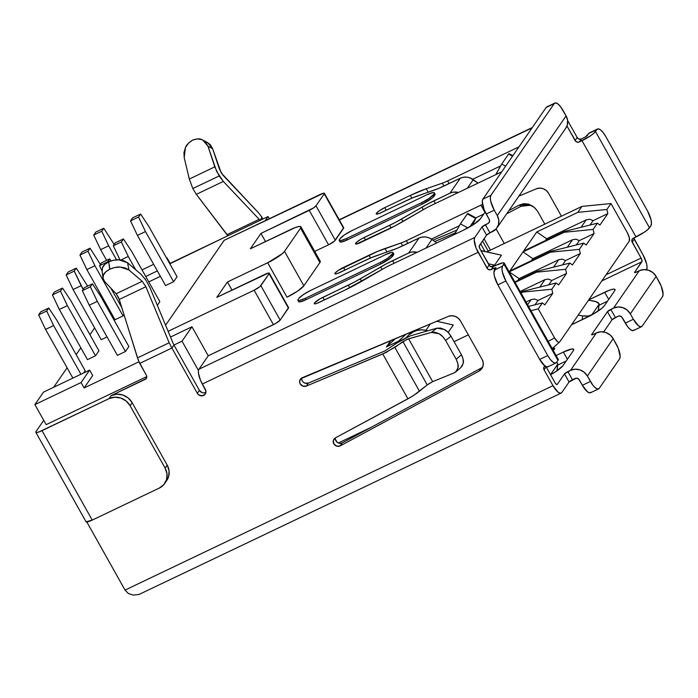 <?xml version="1.0" encoding="UTF-8"?>
<svg xmlns="http://www.w3.org/2000/svg" width="698" height="698" viewBox="0 0 698 698"><rect width="100%" height="100%" fill="white"/><g stroke="black" fill="none" stroke-linecap="round" stroke-linejoin="round"><path stroke-width="1.05" d="M428.467 384.005L432.664 381.64L454.128 372.906L456.736 370.882L458.036 367.602L457.844 363.536L456.187 359.287L445.612 340.441L442.733 336.611L439.033 333.74L435.063 332.265L431.39 332.388L436.817 328.191L440.49 328.069L444.46 329.552L436.817 328.191L409.953 335.991L396.909 342.988L384.834 350.989L308.376 383.097L384.834 350.989L400.774 340.502L409.953 335.991L436.817 328.191L431.39 332.388L407.248 339.245L386.011 352.516L306.317 386.09A4.738 4.38 34.6 0 1 300.323 379.25A4.738 4.38 34.6 0 1 302.129 377.793L448.238 316.421A9.484 8.76 34.6 0 1 460.471 320.879L482.082 359.383A9.484 8.76 34.6 0 1 481.829 368.614A9.484 8.76 34.6 0 1 478.959 371.17L481.027 368.178L478.959 371.17L340.31 445.83A4.738 4.38 34.6 0 1 340.127 445.926L336.663 446.109L333.871 443.876L333.347 440.49L335.38 437.882L407.929 398.82L382.766 353.982L306.317 386.09L302.784 386.099L300.096 383.673L299.608 381.954L300.707 378.77L448.238 316.421L451.606 315.732L455.096 316.325L458.202 318.131L460.471 320.879L482.082 359.383L483.199 362.681L482.999 366.057L481.515 369.033L478.959 371.17L340.31 445.83L342.378 442.837L481.027 368.178L342.378 442.837A4.738 4.38 34.6 0 1 342.195 442.933A4.738 4.38 -145.4 0 0 342.378 442.837L340.31 445.83A4.738 4.38 34.6 0 1 340.127 445.926L342.195 442.933L340.502 443.352M202.865 140.08L207.978 146.283L216.677 171.438L223.343 181.445L196.339 194.341L192.814 188.556L196.339 194.341L227.103 234.633L259.167 219.32L227.103 234.633L227.801 235.793L259.996 220.411L170.12 263.347L167.075 257.92L166.621 258.138L167.075 257.92L170.12 263.347L169.806 263.809L227.801 235.793L196.339 194.341L223.343 181.445L219.172 175.966L192.814 188.556L189.324 179.037L184.202 157.643L185.459 147.531C186.392 144.966 188.809 142.479 192.7 140.08C196.871 138.632 199.951 138.492 201.949 139.652L207.542 142.549L212.654 148.753L207.978 146.283L214.81 166.866L189.324 179.037L192.814 188.556L219.172 175.966L214.81 166.866L189.324 179.037L184.202 157.643L183.949 152.6L185.459 147.531L188.521 143.151L192.7 140.08L197.421 138.902L201.949 139.652L205.64 142.235L207.978 146.283L212.654 148.753L219.495 169.335L222.906 175.163L258.722 213.038L262.064 217.418L258.722 213.038L221.24 172.973L212.654 148.753L210.29 144.678L207.411 142.479M259.996 220.411L268.049 216.572L265.188 220.716L268.049 216.572L269.28 218.762L268.049 216.572L259.996 220.411L262.064 217.418L262.954 219.006L262.064 217.418L259.996 220.411L259.167 219.32L259.996 220.411M288.553 307.565L280.177 320.094L275.597 323.523L208.24 355.797L191.959 326.786L170.504 337.038L191.959 326.786L182.012 341.191L173.968 345.039L199.375 390.313L202.167 392.625M138.946 361.773L84.092 387.975L92.694 375.507L89.649 370.088L92.694 375.507L84.092 387.975L81.047 382.548L34.9 404.596L46.155 424.654L146.789 376.588L46.155 424.654L34.9 404.596L43.503 392.128L89.649 370.088L81.047 382.548L84.092 387.975L138.946 361.773M53.624 387.294L67.095 367.785L53.624 387.294M76.169 354.645L80.863 347.84L76.169 354.645M89.929 334.7L94.623 327.903L89.929 334.7M107.754 308.882L108.391 307.966L107.754 308.882M148.761 281.896L160.392 276.347L148.761 281.896M115.004 319.745L123.049 315.897L123.974 314.562L123.049 315.897L94.911 265.746L86.857 269.594L115.004 319.745L123.049 315.897L94.911 265.746L86.857 269.594L115.004 319.745M101.236 339.682L107.038 336.916L101.236 339.682L73.089 289.53L101.236 339.682M87.477 359.627L95.521 355.779L98.959 350.797L95.521 355.779L67.374 305.628L59.33 309.467L87.477 359.627L95.521 355.779L67.374 305.628L60.456 291.075L62.523 288.082L70.821 300.637L98.959 350.797L70.821 300.637L62.523 288.082L60.456 291.075L52.411 294.922L54.47 291.93L62.523 288.082L54.47 291.93L52.411 294.922L60.456 291.075L67.374 305.628L59.33 309.467L52.411 294.922L59.33 309.467L87.477 359.627M83.673 372.941L85.2 370.734L83.673 372.941M117.395 355.361L125.439 351.513L128.886 346.531L125.439 351.513L97.292 301.361L89.248 305.201L117.395 355.361L125.439 351.513L97.292 301.361L90.374 286.808L92.441 283.816L100.739 296.371L128.886 346.531L100.739 296.371L92.441 283.816L90.374 286.808L82.329 290.647L84.397 287.663L92.441 283.816L84.397 287.663L82.329 290.647L90.374 286.808L97.292 301.361L89.248 305.201L82.329 290.647L89.248 305.201L117.395 355.361M157.32 305.331L159.851 301.658L131.713 251.507L123.415 238.952L121.347 241.944L128.266 256.489L135.709 269.751L128.266 256.489L120.859 260.031L128.266 256.489L121.347 241.944L113.303 245.783L120.021 259.926L113.303 245.783L115.362 242.791L113.303 245.783L121.347 241.944L123.415 238.952L115.362 242.791L123.415 238.952L131.713 251.507L159.851 301.658L157.32 305.331M165.574 285.569L173.619 281.722L177.065 276.74L148.918 226.58L140.621 214.024L138.553 217.017L145.472 231.57L173.619 281.722L177.065 276.74L148.918 226.58L140.621 214.024L138.553 217.017L130.509 220.856L137.427 235.409L165.574 285.569L173.619 281.722L145.472 231.57L137.427 235.409L165.574 285.569M522.767 292.113L523.387 291.214L556.131 282.995L551.83 289.234L522.767 292.113L520.996 292.959L522.767 292.113L551.83 289.234L556.131 282.995L558.609 284.915L566.523 273.45L565.589 269.297L569.9 263.05L572.377 264.97L580.291 253.505L579.357 249.352L583.668 243.113L586.145 245.033L594.059 233.568L593.125 229.415L597.427 223.168L599.905 225.096L607.818 213.632L606.885 209.47L610.986 203.537L627.293 232.609L629.326 237.73L629.23 241.211L559.709 341.907L558.836 342.317L557.545 341.697L554.587 337.928L538.271 308.865L542.372 302.932L544.841 304.851L552.764 293.387L551.83 289.234L552.764 293.387L538.001 300.437L534.677 298.997L531.169 299.59L526.083 302.025L531.169 299.59L527.609 304.756L531.169 299.59L534.677 298.997L538.001 300.437L552.764 293.387L544.841 304.851L542.372 302.932L538.271 308.865L530.951 310.706L538.271 308.865L554.587 337.928L548.174 341.392L554.587 337.928A7.329 2.487 -115.5 0 0 559.543 342.099A7.329 2.487 -115.5 0 0 559.709 341.907L629.23 241.211A7.329 2.487 -115.5 0 0 627.293 232.609L610.986 203.537L606.885 209.47L577.831 212.349L536.779 231.963L523.631 251.001L564.682 231.396L564.063 232.294L523.011 251.899L509.863 270.946L550.914 251.332L550.294 252.231L509.243 271.845L519.094 278.633L558.705 259.717L562.204 259.115L565.537 260.555L580.291 253.505L579.357 249.352L550.294 252.231L550.914 251.332L583.668 243.113L579.357 249.352L550.294 252.231L509.243 271.845L519.094 278.633L517.785 280.526L519.094 278.633L558.705 259.717L553.566 267.151L558.705 259.717L562.204 259.115L565.537 260.555L562.536 264.9L565.537 260.555L580.291 253.505L572.377 264.97L569.9 263.05L565.589 269.297L536.535 272.176L515.08 282.42L536.535 272.176L537.146 271.278L536.535 272.176L565.589 269.297L566.523 273.45L551.769 280.5L548.445 279.052L544.937 279.654L520.167 291.485L544.937 279.654L539.798 287.096L544.937 279.654L548.445 279.052L551.769 280.5L566.523 273.45L558.609 284.915L556.131 282.995L523.387 291.214L522.767 292.113M468.323 334.857L454.075 341.662L468.323 334.857M486.768 251.873L581.923 206.416L577.831 212.349L581.923 206.416L610.986 203.537L581.923 206.416L486.768 251.873M514.81 281.948L537.146 271.278L569.9 263.05L537.146 271.278L514.81 281.948M520.725 292.488L523.387 291.214L520.725 292.488M491.226 266.784L494.612 265.161L501.496 255.198L494.612 265.161L488.286 263.739L494.612 265.161L491.226 266.784M390.784 340.554L386.378 346.941L398.567 341.121L386.378 346.941L390.784 340.554M335.328 437.908A4.738 4.38 -145.4 0 0 342.195 442.933L340.127 445.926A4.738 4.38 34.6 0 1 333.941 439.164A4.738 4.38 34.6 0 1 335.38 437.882L411.009 397.066L416.976 393.149L427.228 384.93L402.903 341.575L408.609 338.774L431.39 332.388L439.033 333.74C441.049 334.621 443.239 336.855 445.612 340.441L451.039 336.244C448.666 332.658 446.476 330.424 444.46 329.552L448.16 332.414L453.316 324.989L448.177 332.431L451.039 336.244L445.612 340.441L456.187 359.287L461.43 354.767L451.039 336.244L461.43 354.767L463.088 359.016L463.28 363.082L461.98 366.363M593.125 229.415L564.063 232.294L564.682 231.396L597.427 223.168L593.125 229.415L564.063 232.294L523.011 251.899L532.853 258.696L572.465 239.772L575.972 239.17L579.296 240.618L594.059 233.568L593.125 229.415M528.534 306.405L542.372 302.932L528.534 306.405M532.059 127.909L339.35 219.966L532.059 127.909M343.686 227.705L334.368 241.194L328.566 244.797L314.728 251.402L328.566 244.797A6.317 1.134 -29.3 0 0 335.31 240.234L343.564 228.272A6.317 1.134 -29.3 0 0 343.713 227.74L324.387 193.311A6.317 1.134 150.7 0 1 324.247 193.843L315.985 205.805L313.437 207.969L260.947 233.429L250.355 248.785L295.463 227.487L299.076 226.492L300.864 226.719L300.568 228.141L284.531 251.367L282.193 253.767L267.674 262.762L227.435 281.983L216.834 297.339L268.512 273.04L269.236 273.136L269.114 273.703L259.918 286.625L254.116 290.22L168.122 331.297L254.116 290.22L273.433 324.657L208.24 355.797L198.982 369.207L474.788 237.46L482.013 226.99L488.068 223.43L489.516 221.728L489.228 219.442L486.183 214.016L494.236 210.168L497.281 215.595L498.791 220.132L498.433 224.765L496.278 228.778L489.952 232.844L492.631 231.561A12.643 11.674 34.6 0 0 496.95 227.897A12.643 11.674 34.6 0 0 497.281 215.595L494.236 210.168A12.643 4.284 -115.5 0 1 490.903 195.335L482.85 199.183L546.176 107.457L554.221 103.618A12.643 4.284 -115.5 0 1 554.858 103.051A12.643 4.284 -115.5 0 1 563.059 110.467L566.104 115.894L560.52 106.628L557.955 103.967L555.739 102.911L554.221 103.618L490.903 195.335L482.85 199.183A12.643 4.284 64.5 0 0 486.183 214.016L494.236 210.168L490.738 201.338L490.31 197.691L490.903 195.335L554.221 103.618L547.686 106.759M320.181 261.148L319.893 262.57L303.857 285.796L297.488 291.197L287 297.191A15.801 2.836 -29.3 0 0 303.857 285.796L284.531 251.367A15.801 2.836 150.7 0 1 267.674 262.762L287 297.191L267.674 262.762L227.435 281.983L216.834 297.339L265.127 274.27A6.317 1.134 150.7 0 1 269.262 273.171A6.317 1.134 150.7 0 1 269.114 273.703L288.44 308.132A6.317 1.134 -29.3 0 0 288.579 307.6L269.262 273.171M435.02 194.079L432.49 197.752L422.325 204.052L347.203 239.929L341.27 242.084L340.013 241.918L340.223 240.923M463.716 230.052L389.135 265.676A15.801 2.836 -29.3 0 0 383.176 268.835L344.908 290.141L316.988 303.351L315.182 303.857L314.292 303.743L314.432 303.028L320.164 298.753L354.287 282.166L386.64 263.687L408.67 253.008L418.992 238.053L397.284 248.261L371.17 257.71L337.631 273.442L335.834 273.948L334.935 273.825L335.084 273.119L338.268 270.423L377.417 251.463L401.018 242.983A15.801 2.836 -29.3 0 0 406.341 240.758L482.527 204.383A15.801 2.836 150.7 0 0 480.922 205.125L484.953 212.314L480.922 205.125L406.341 240.758A15.801 2.836 150.7 0 1 401.018 242.983L402.633 245.862L401.018 242.983L384.964 248.549L386.928 252.048L384.964 248.549A47.403 8.507 150.7 0 0 368.998 255.25L370.533 257.981L368.998 255.25L343.512 267.421L344.986 270.056L343.512 267.421A7.896 1.422 150.7 0 0 334.9 273.782L334.9 273.782A7.896 1.422 150.7 0 0 340.074 272.412L365.56 260.232A31.602 5.671 150.7 0 1 376.196 255.773L392.259 250.198A31.602 5.671 150.7 0 0 402.894 245.74L418.992 238.053L408.67 253.008A12.643 11.674 34.6 0 1 417.16 252.292L411.837 252.013L408.67 253.008L392.573 260.694L394.056 263.329L392.573 260.694A31.602 5.671 150.7 0 0 380.654 267.002L382.05 269.489L380.654 267.002L360.264 278.851A31.602 5.671 150.7 0 1 348.354 285.159L349.794 287.733L348.354 285.159L322.86 297.331L324.343 299.966L322.86 297.331A7.896 1.422 150.7 0 0 314.257 303.691A7.896 1.422 150.7 0 0 319.422 302.321L344.908 290.141A47.403 8.507 150.7 0 0 362.786 280.675L383.176 268.835A15.801 2.836 150.7 0 1 389.135 265.676L463.716 230.052L474.212 224.058L480.573 218.657A15.801 2.836 150.7 0 1 463.716 230.052M485.145 212.026L480.573 218.657L485.145 212.026M393.724 253.906L391.194 257.571L381.029 263.87L305.907 299.756L299.974 301.902L298.718 301.745L298.927 300.751M410.293 195.431L426.26 188.73L442.314 183.164A15.801 2.836 -29.3 0 0 447.636 180.93L518.98 146.85L447.636 180.93L449.111 183.565L447.636 180.93A15.801 2.836 150.7 0 1 442.314 183.164L426.26 188.73L428.223 192.229L426.26 188.73A47.403 8.507 150.7 0 0 410.293 195.431L384.807 207.603L410.293 195.431L411.829 198.162L410.293 195.431M376.196 213.963A7.896 1.422 150.7 0 0 381.37 212.585L406.855 200.413A31.602 5.671 150.7 0 1 417.491 195.946L433.554 190.38A31.602 5.671 150.7 0 0 444.19 185.921L460.287 178.226L463.463 177.24L466.849 177.152L470.208 177.981L478.043 183.112L473.27 179.648L467.355 188.216L473.27 179.648A12.643 11.674 -145.4 0 0 460.287 178.226L449.966 193.18L433.868 200.876A31.602 5.671 150.7 0 0 421.95 207.184L423.346 209.67L421.95 207.184L401.559 219.024A31.602 5.671 150.7 0 1 389.65 225.341L364.155 237.512A7.896 1.422 150.7 0 0 355.552 243.872L355.552 243.881A7.896 1.422 150.7 0 0 360.718 242.494L386.203 230.323A47.403 8.507 150.7 0 0 404.081 220.856L424.471 209.016A15.801 2.836 150.7 0 1 430.43 205.858L501.775 171.778L430.43 205.858A15.801 2.836 -29.3 0 0 424.471 209.016L395.112 225.838L356.477 244.03L355.587 243.916L356.896 242.014L361.459 238.925L395.583 222.348L427.935 203.868L449.966 193.18L460.287 178.226L438.58 188.443L412.466 197.892L378.927 213.623L376.231 214.007L376.379 213.3L379.564 210.595L384.807 207.603L386.282 210.238L384.807 207.603A7.896 1.422 150.7 0 0 376.196 213.963L376.205 213.972M548.532 366.249L547.014 366.956L544.806 365.892L539.694 359.4L547.747 355.552L550.277 359.4L552.851 362.053L555.067 363.108L556.585 362.41L557.955 360.412L556.585 362.41A12.643 4.284 -115.5 0 1 555.948 362.969A12.643 4.284 -115.5 0 1 547.747 355.552L505.902 280.997L547.747 355.552L539.694 359.4L497.857 284.845L505.902 280.997L502.412 272.159L501.984 268.512L502.569 266.165L494.524 270.013A12.643 4.284 64.5 0 0 497.857 284.845L505.902 280.997A12.643 4.284 -115.5 0 1 502.569 266.165L503.947 264.167A12.643 2.269 150.7 0 0 504.244 263.111A12.643 2.269 150.7 0 0 495.973 265.31L502.752 262.849L504.183 263.033L502.569 266.165L494.524 270.013L495.597 267.683L493.905 268.302L494.716 269.733L493.905 268.302L491.226 269.585L493.285 266.592L495.973 265.31L492.142 266.872L489.874 266.104L480.18 249.299A3.158 1.073 -115.5 0 1 479.351 245.591L486.576 235.121L482.013 226.99L474.788 237.46L474.195 239.815L476.001 247.842L487.021 268.154L489.08 265.161L480.18 249.299L479.203 246.185L486.576 235.121L489.952 232.844L485.38 224.712L488.068 223.43A3.158 2.923 34.6 0 0 489.228 219.442L484.063 209.566L482.266 201.539L482.85 199.183L546.176 107.457A12.643 4.284 64.5 0 1 546.813 106.899L554.858 103.051M431.416 239.091L459.188 225.82L431.416 239.091M475.862 217.855L483.714 214.103L475.862 217.855M472.712 179.264L500.483 166.002L472.712 179.264M426.059 248.034L431.975 239.475A12.643 11.674 -145.4 0 0 418.992 238.053L422.168 237.058L425.553 236.971L428.912 237.8L431.975 239.475L426.059 248.034M475.617 218.404L469.806 226.824L475.617 218.404L467.276 213.902L460.401 223.875L467.878 227.914L460.401 223.875L467.686 213.448L467.276 213.902L475.617 218.404L476.019 217.942L475.617 218.404M472.581 225.131L476.019 217.942L472.581 225.131M454.503 234.449L460.401 223.875L455.323 232.862L456.509 233.498L455.323 232.862L454.503 234.449M436.747 242.93L431.975 239.475L436.747 242.93M407.815 243.393L406.341 240.758L407.815 243.393M361.66 281.329L360.264 278.851L361.66 281.329M297.915 300.323L298.674 301.676A11.063 1.989 -29.3 0 0 305.907 299.756L305.148 298.395A11.063 1.989 150.7 0 1 297.915 300.323A11.063 1.989 150.7 0 1 298.168 299.39L297.959 300.384L299.215 300.55L305.148 298.395L380.27 262.509L381.029 263.87L305.907 299.756L305.148 298.395L380.27 262.509L381.029 263.87A11.063 1.989 -29.3 0 0 392.826 255.896L392.067 254.534A11.063 1.989 150.7 0 1 380.27 262.509L387.617 258.321L392.756 253.54L393.515 254.892L392.826 255.896L392.067 254.534L392.756 253.54L393.515 254.892A11.063 1.989 -29.3 0 0 393.777 253.967L393.009 252.615A11.063 1.989 150.7 0 1 392.756 253.54L392.965 252.545L391.709 252.388L385.776 254.534A11.063 1.989 150.7 0 1 393.009 252.615M385.776 254.534L310.654 290.42L303.307 294.617L298.857 298.395A11.063 1.989 150.7 0 1 310.654 290.42L385.776 254.534M298.857 298.395L298.168 299.39L298.857 298.395M556.611 362.367A7.896 2.687 -174.7 0 1 557.754 363.946A7.896 2.687 -174.7 0 1 557.562 364.443L556.969 370.795L557.562 364.443L550.687 374.407A7.896 2.687 -174.7 0 1 550.504 374.617L557.562 364.443L557.641 363.396L556.533 362.314M563.033 365.595A15.801 2.836 150.7 0 1 550.565 374.721L556.672 370.996L563.033 365.595L573.355 350.64L563.033 365.595M563.382 352.062A15.801 2.836 150.7 0 1 573.721 349.314A15.801 2.836 150.7 0 1 573.355 350.64L573.651 349.227L571.863 348.991L563.382 352.062L567.413 359.252L563.382 352.062L556.105 355.535L563.382 352.062M566.174 361.049L557.641 365.124L566.174 361.049M590.334 132.716L588.815 133.423L587.437 135.412A3.158 0.567 150.7 0 1 584.069 137.689L581.382 138.972L579.323 141.964L581.382 138.972A3.158 2.923 -145.4 0 1 577.185 137.541L575.117 140.534L577.185 137.541L568.277 121.688L577.185 137.541L579.043 139.085L581.382 138.972L585.151 137.122L588.815 133.423L596.869 129.575L593.614 133.484L590.395 135.892L579.323 141.964A3.158 2.923 34.6 0 1 575.117 140.534L566.951 125.989L575.902 141.476L578.18 142.252L582.001 140.682L636.009 236.927L632.414 238.908L631.786 241.063L641.069 258.059L642.047 261.183L634.639 272.29L635.66 272.412L639.316 270.719L613.507 308.106L618.079 306.972L622.878 307.661L627.179 310.069L630.329 313.83L633.365 319.248L625.321 323.095L621.49 316.726L619.213 315.958L618.07 316.238L612.015 319.797L603.63 331.951L612.015 319.797L607.452 311.666L591.695 334.499L592.715 334.63L596.371 332.937L570.563 370.324L564.508 373.884L557.248 384.397L556.315 384.31L555.032 382.687L546.133 366.825L544.074 369.818L552.973 385.68L558.077 392.18L560.293 393.236L561.811 392.529L569.071 382.015L561.811 392.529A12.643 4.284 -115.5 0 1 561.175 393.096A12.643 4.284 -115.5 0 1 552.973 385.68L544.074 369.818L543.777 367.523L545.234 365.822M591.625 334.77L591.616 334.761A3.158 0.567 150.7 0 0 593.684 334.211L596.371 332.937A12.643 11.674 -145.4 0 1 613.184 338.652L610.043 334.892L605.742 332.484L600.943 331.794L596.371 332.937L570.563 370.324A12.643 11.674 34.6 0 1 587.376 376.039L613.184 338.652L616.229 344.07A12.643 4.284 -115.5 0 1 619.562 358.903L599.259 388.315L619.562 358.903L620.156 356.556L618.349 348.529L613.184 338.652L587.376 376.039L592.96 385.305L595.534 387.957L597.741 389.022L599.259 388.315A12.643 4.284 -115.5 0 1 598.622 388.882A12.643 4.284 -115.5 0 1 590.421 381.457L582.368 385.305L579.331 379.887A3.158 2.923 34.6 0 0 575.126 378.456L572.439 379.738L567.875 371.606L570.563 370.324L575.126 369.181L579.933 369.87L584.235 372.278L587.376 376.039L590.421 381.457L582.368 385.305L578.546 378.944L576.269 378.168L569.071 382.015L564.508 373.884L557.248 384.397A3.158 1.073 -115.5 0 1 557.083 384.537A3.158 1.073 -115.5 0 1 555.032 382.687L546.054 366.677A3.158 2.923 -145.4 0 0 546.133 366.825L544.074 369.818A3.158 2.923 34.6 0 1 544.929 365.988M607.469 301.222L598.936 305.296L607.469 301.222M633.854 238.07L643.128 255.067L634.229 239.205L632.17 242.197L641.069 258.059L606.047 274.785L641.069 258.059A3.158 1.073 -115.5 0 1 641.898 261.767L634.639 272.29A3.158 0.567 150.7 0 0 634.569 272.552L634.569 272.552A3.158 0.567 150.7 0 0 636.637 272.002L639.316 270.719L613.507 308.106L607.452 311.666L591.695 334.499A3.158 0.567 150.7 0 0 591.616 334.761M432.935 240.173L456.745 230.174L432.935 240.173M434.793 241.517L455.305 232.896L434.793 241.517M480.625 243.75L484.953 251.463L480.625 243.75M561.445 216.206L548.576 193.267L546.298 190.519L543.192 188.713L539.702 188.111L536.334 188.809L518.876 196.138L536.334 188.809A9.484 8.76 34.6 0 1 548.576 193.267L561.445 216.206M223.343 181.445L259.167 219.32L223.343 181.445M555.948 362.969L547.895 366.816A12.643 4.284 64.5 0 1 539.694 359.4L497.857 284.845L494.359 276.007L493.931 272.36L495.903 268.015A3.158 0.567 150.7 0 0 495.973 267.753A3.158 0.567 150.7 0 0 493.905 268.302L490.083 269.864L487.806 269.088L478.121 252.292A12.643 4.284 -115.5 0 1 474.788 237.46L198.982 369.207A12.643 4.284 64.5 0 0 198.485 370.551A12.643 4.284 -115.5 0 1 198.982 369.207L208.24 355.797L191.959 326.786L182.012 341.191L198.485 370.551L182.012 341.191L173.968 345.039L199.375 390.313A4.738 4.38 -145.4 0 0 205.919 392.337M203.964 392.887L205.683 392.459M102.144 271.103L102.484 267.727L104.77 264.481L108.661 261.82L109.891 269.114C114.263 267.395 117.726 266.706 120.283 267.046L128.964 269.986L142.2 281.303L128.964 269.986L125.204 267.936L120.283 267.046L114.917 267.465L109.891 269.114L105.747 271.845L103.4 275.117L103.025 278.528L104.665 281.591L116.182 293.727L142.2 281.303L145.882 286.738L119.262 299.459L116.182 293.727L142.2 281.303L145.882 286.738L169.169 342.77L145.882 286.738L119.262 299.459L137.497 357.899L169.169 342.77L171.9 348.032L169.169 342.77L137.497 357.899L139.705 363.405L171.9 348.032L197.307 393.306L198.485 394.719L201.905 395.879L204.985 394.405L205.927 391.159L202.315 384.04L478.121 252.292L202.315 384.04A12.643 4.284 64.5 0 1 198.485 370.551L198.468 373.186L200.492 380.314L205.36 389.458A4.738 4.38 34.6 0 1 205.238 394.073A4.738 4.38 34.6 0 1 197.307 393.306L199.375 390.313L197.307 393.306L171.9 348.032L173.968 345.039L173.287 343.721L173.968 345.039L171.9 348.032L139.705 363.405L146.397 375.341L146.781 376.475L146.152 378.63L111.165 395.609L116.88 394.187L122.883 395.042L128.258 398.052L132.184 402.755L167.18 465.112L169.073 470.784L168.628 476.568L166.665 480.643M646.461 269.899L647.055 267.552L646.627 263.905L643.128 255.067A12.643 4.284 -115.5 0 1 646.566 269.733M568.277 121.688L567.631 120.579A12.643 4.284 -115.5 0 1 568.277 121.688M125.047 590.089L86.822 521.982L125.047 590.089L552.973 385.68L125.047 590.089L128.397 593.544L133.301 595.089L138.989 594.478L561.175 393.096M164.702 483.487L166.77 480.494A15.801 14.597 -145.4 0 0 167.18 465.112L165.112 468.096A15.801 14.597 34.6 0 1 164.702 483.487A15.801 14.597 34.6 0 1 159.31 488.059L92.232 520.106L42.028 430.64A9.484 1.701 150.7 0 1 35.825 432.289A9.484 1.701 150.7 0 1 36.043 431.486L43.738 420.344L36.043 431.486L35.868 432.341L36.942 432.481L39.105 431.879L109.097 398.593L111.165 395.609L145.236 379.328L146.789 377.077L145.236 379.328A3.158 2.923 34.6 0 0 146.397 375.341L138.492 360.692L118.651 297.793L116.182 293.727L104.665 281.591L102.964 278.127L103.4 275.117C103.766 273.38 105.878 271.4 109.726 269.192L108.661 261.82L113.669 260.223L118.974 259.848L123.834 260.738L127.551 262.78L140.787 274.096L145.803 279.933L150 287.698L173.287 343.721L149.974 287.637M338.731 443.117L337.125 442.253L335.337 439.216M301.702 377.993A4.738 4.38 -145.4 0 0 308.376 383.097L306.317 386.09L308.376 383.097L304.851 383.115L303.272 382.138M302.164 380.68L301.676 378.962M601.816 280.919L641.898 261.767L601.816 280.919M553.156 350.274L554.744 348.415L552.301 348.747A6.317 1.134 150.7 0 1 554.736 348.389A6.317 1.134 150.7 0 1 553.156 350.274M571.531 324.779L592.864 314.336L601.99 308.176L604.328 305.776L614.65 290.822L614.947 289.4L613.158 289.173L609.546 290.176L588.737 299.861L604.677 292.244L608.708 299.433L604.677 292.244A15.801 2.836 150.7 0 1 615.017 289.496A15.801 2.836 150.7 0 1 614.65 290.822L604.328 305.776A15.801 2.836 150.7 0 1 587.472 317.171L571.531 324.779M634.159 329.945L632.641 330.651L630.425 329.596L627.86 326.934L622.276 317.669A3.158 2.923 34.6 0 0 618.07 316.238L615.392 317.52L610.829 309.389L613.507 308.106A12.643 11.674 34.6 0 1 630.329 313.83L656.137 276.434L659.174 281.861A12.643 4.284 -115.5 0 1 662.507 296.694L642.204 326.106L662.507 296.694L663.1 294.338L661.294 286.311L656.137 276.434L652.988 272.682L648.686 270.274L643.888 269.585L639.316 270.719A12.643 11.674 -145.4 0 1 656.137 276.434L630.329 313.83L633.365 319.248L625.321 323.095A12.643 4.284 64.5 0 0 633.522 330.512L641.567 326.664A12.643 4.284 -115.5 0 1 633.365 319.248L638.478 325.748L640.685 326.804L642.204 326.106A12.643 4.284 -115.5 0 1 641.567 326.664M565.685 128.319L567.265 125.064L567.614 120.431L566.104 115.894L497.281 215.595L566.104 115.894A12.643 11.674 -145.4 0 1 565.773 128.196L496.95 227.897M633.845 237.966A3.158 2.923 -145.4 0 0 634.229 239.205L632.17 242.197A3.158 2.923 34.6 0 1 633.33 238.21L644.411 232.129L647.631 229.729L650.876 225.82L651.461 223.465L651.033 219.818L647.543 210.988A12.643 4.284 -115.5 0 1 650.876 225.82L649.498 227.81L595.49 131.564L649.498 227.81A12.643 2.269 -29.3 0 1 636.009 236.927L582.001 140.682A12.643 2.269 150.7 0 0 595.49 131.564L596.869 129.575A12.643 4.284 -115.5 0 1 597.505 129.017A12.643 4.284 -115.5 0 1 605.707 136.433L603.168 132.585L600.594 129.933L598.378 128.877L588.815 133.423A12.643 4.284 64.5 0 1 589.452 132.856L597.505 129.017M504.244 263.111L558.252 359.357A12.643 2.269 -29.3 0 1 557.955 360.412L503.947 264.167L557.955 360.412L558.191 359.278M647.543 210.988L605.707 136.433L647.543 210.988M591.206 392.163L589.697 392.861L587.48 391.805L582.368 385.305A12.643 4.284 64.5 0 0 590.569 392.721L598.622 388.882M371.161 427.333L338.39 442.994L371.161 427.333M142.026 269.89L153.656 264.333L142.026 269.89M324.387 193.311A6.317 1.134 150.7 0 0 320.251 194.41L224.206 240.295L165.583 325.207L224.206 240.295L323.645 193.18L324.361 193.276L343.564 228.272L324.247 193.843L315.985 205.805L335.31 240.234L315.985 205.805A6.317 1.134 150.7 0 1 309.24 210.36L328.566 244.797L309.24 210.36L260.947 233.429L250.355 248.785L290.595 229.563A15.801 2.836 150.7 0 1 300.934 226.815A15.801 2.836 150.7 0 1 300.568 228.141L319.893 262.57A15.801 2.836 -29.3 0 0 320.251 261.244L300.934 226.815M231.989 290.098L227.435 281.983L231.989 290.098M280.177 320.094L260.851 285.665L269.114 273.703L288.44 308.132L280.177 320.094L260.851 285.665A6.317 1.134 150.7 0 1 254.116 290.22L273.433 324.657A6.317 1.134 -29.3 0 0 280.177 320.094M265.502 241.543L260.947 233.429L265.502 241.543M284.531 251.367L303.857 285.796L319.893 262.57L300.568 228.141L284.531 251.367M145.725 276.478L157.355 270.92L145.725 276.478M167.075 257.92L166.761 258.382L167.075 257.92M89.649 370.088L81.047 382.548L34.9 404.596L43.503 392.128L89.649 370.088M35.825 432.289L86.028 521.746A9.484 1.701 -29.3 0 0 92.232 520.106L42.028 430.64L109.097 398.593L114.812 397.179L120.815 398.035L126.19 401.045L130.125 405.747L132.184 402.755A15.801 14.597 -145.4 0 0 111.165 395.609L109.097 398.593A15.801 14.597 34.6 0 1 130.125 405.747L165.112 468.096L167.18 465.112L132.184 402.755L130.125 405.747L165.112 468.096L167.005 473.776L166.56 479.561L163.864 484.578L159.31 488.059L92.232 520.106L86.072 521.807M102.964 278.127L102.074 270.667L102.484 267.727C102.85 265.982 104.909 264.01 108.661 261.82C112.971 260.162 116.409 259.508 118.974 259.848L127.551 262.78L128.964 269.986L127.551 262.78L141.485 274.715M144.879 278.624L145.803 279.933M455.811 371.877L461.055 367.357L463.28 363.082C463.821 361.337 463.202 358.563 461.43 354.767L456.187 359.287C457.958 363.082 458.577 365.857 458.036 367.602L455.811 371.877L454.128 372.906L432.664 381.64L408.609 338.774L432.664 381.64L427.228 384.93L402.903 341.575L394.85 347.377L419.472 391.246L394.85 347.377L382.766 353.982L407.929 398.82L414.097 395.138L427.263 384.903M481.027 368.178A9.484 8.76 -145.4 0 0 482.693 367M533.874 207.036L530.236 205.291L520.978 206.276L506.617 213.893L520.978 206.276L519.277 205.081L508.912 210.578L519.277 205.081L520.978 206.276L525.533 204.889L530.236 205.291L534.424 207.446L537.477 211.04L544.833 224.137L537.477 211.04L533.874 207.036L528.534 204.095L523.832 203.685L519.277 205.081L528.534 204.095L532.722 206.25M473.637 223.081L472.93 223.377M504.279 243.506L496.112 228.961L504.279 243.506M484.072 238.76L490.441 250.12L484.072 238.76M488.251 251.167L482.536 240.984L488.251 251.167M482.013 226.99A3.158 0.567 150.7 0 1 485.38 224.712L489.952 232.844A3.158 0.567 -29.3 0 0 486.576 235.121L482.013 226.99M489.08 265.161A3.158 2.923 -145.4 0 0 493.285 266.592L491.226 269.585A3.158 2.923 34.6 0 1 487.021 268.154L489.08 265.161M564.508 373.884A3.158 0.567 150.7 0 1 567.875 371.606L572.439 379.738A3.158 0.567 -29.3 0 0 569.071 382.015L564.508 373.884M607.452 311.666A3.158 0.567 150.7 0 1 610.829 309.389L615.392 317.52A3.158 0.567 -29.3 0 0 612.015 319.797L607.452 311.666M139.103 594.452L138.658 594.574M591.983 314.589L598.858 304.616L598.936 303.569L595.708 301.562L588.501 300.201L592.899 300.899A7.896 2.687 -174.7 0 1 599.05 304.127A7.896 2.687 -174.7 0 1 598.858 304.616L591.983 314.589A7.896 2.687 -174.7 0 1 582.577 315.854L588.51 315.993L591.983 314.589M578.18 315.156L582.577 315.854L578.18 315.156M598.265 310.976L598.858 304.616L598.265 310.976M574.166 323.523L572.578 323.27L574.166 323.523M582.219 319.675L582.577 315.854L582.219 319.675M443.928 186.043L442.314 183.164L443.928 186.043M433.868 200.876L435.351 203.511L433.868 200.876M401.559 219.024L402.955 221.51L401.559 219.024M389.65 225.341L391.098 227.914L389.65 225.341M364.155 237.512L365.639 240.147L364.155 237.512M449.966 193.18A12.643 11.674 34.6 0 1 458.455 192.465L453.133 192.194L449.966 193.18M501.696 164.056L495.798 174.631L496.618 173.034L497.805 173.671L496.618 173.034L501.696 164.056L508.572 154.084L501.696 164.056L505.631 166.185L501.696 164.056M508.982 153.621L508.572 154.084L512.515 156.212L508.572 154.084L508.982 153.621L512.856 155.715M340.153 238.576A11.063 1.989 150.7 0 1 351.949 230.602L427.071 194.716A11.063 1.989 150.7 0 1 434.304 192.796A11.063 1.989 150.7 0 1 434.051 193.721L433.362 194.716A11.063 1.989 150.7 0 1 421.566 202.69L346.444 238.576A11.063 1.989 150.7 0 1 339.211 240.496A11.063 1.989 150.7 0 1 339.464 239.571L340.153 238.576L339.254 240.566L340.511 240.723L346.444 238.576L347.203 239.929L346.444 238.576L421.566 202.69L422.325 204.052L421.566 202.69L428.912 198.502L433.362 194.716L434.13 196.077L433.362 194.716L434.051 193.721L434.81 195.074L434.261 192.727L433.004 192.569L427.071 194.716L351.949 230.602L344.603 234.79L340.153 238.576M339.211 240.496L339.97 241.857A11.063 1.989 -29.3 0 0 347.203 239.929L422.325 204.052A11.063 1.989 -29.3 0 0 434.13 196.077L434.81 195.074A11.063 1.989 -29.3 0 0 435.072 194.149L434.304 192.796M579.296 240.618L576.304 244.963L579.296 240.618L575.972 239.17L572.465 239.772L532.853 258.696L523.011 251.899L509.863 270.946L550.914 251.332L583.668 243.113L586.145 245.033L594.059 233.568L579.296 240.618M548.768 284.845L551.769 280.5L548.768 284.845M523.631 251.001L564.682 231.396L597.427 223.168L599.905 225.096L607.818 213.632L606.885 209.47L577.831 212.349L536.779 231.963L546.621 238.751L586.233 219.835L589.74 219.233L593.064 220.673L607.818 213.632L593.064 220.673L590.063 225.018L593.064 220.673L589.74 219.233L586.233 219.835L546.621 238.751L536.779 231.963L523.631 251.001M535.008 304.782L538.001 300.437L535.008 304.782M531.553 260.581L532.853 258.696L531.553 260.581M545.321 240.644L546.621 238.751L545.321 240.644M581.094 227.278L586.233 219.835L581.094 227.278M567.334 247.214L572.465 239.772L567.334 247.214M427.743 330.739L425.946 330.329L430.361 323.933L425.946 330.329L421.54 329.857L417.221 330.398L413.225 331.934L409.796 334.368A18.959 17.511 34.6 0 1 425.946 330.329L427.743 330.739M436.756 321.246L453.316 324.989L436.756 321.246M411.55 331.838L406.315 337.579L411.55 331.838M395.19 344.227L406.175 334.089L395.19 344.227M395.391 338.617L386.378 346.941L395.391 338.617M480.948 250.661L501.496 255.198L481.009 250.573A18.959 17.511 -145.4 0 0 480.878 250.547L480.948 250.661M132.568 217.872L130.509 220.856L132.568 217.872L140.621 214.024L132.568 217.872M110.842 288.1L121.818 307.661L110.842 288.1M107.78 262.282L109.647 258.888L110.982 260.912L109.647 258.888L107.588 261.881L99.535 265.729L101.603 262.736L109.647 258.888L101.603 262.736L99.535 265.729L107.588 261.881L107.78 262.282M102.135 271.19L99.535 265.729L102.135 271.19M53.615 325.565L45.562 329.412L72.88 378.098L45.562 329.412L38.643 314.859L40.711 311.866L48.755 308.019L57.053 320.583L85.2 370.734L57.053 320.583L48.755 308.019L46.696 311.011L48.755 308.019L40.711 311.866L38.643 314.859L46.696 311.011L38.643 314.859L45.562 329.412L53.615 325.565L46.696 311.011L53.615 325.565L80.933 374.25L53.615 325.565M74.224 271.129L83.21 289.373L81.142 285.683L73.089 289.53L66.17 274.977L73.089 289.53L81.142 285.683L74.224 271.129L66.17 274.977L68.238 271.984L66.17 274.977L74.224 271.129L76.291 268.145L74.224 271.129M87.625 286.119L76.291 268.145L68.238 271.984L76.291 268.145L87.625 286.119M100.416 264.446L90.051 248.2L87.992 251.193L94.911 265.746L87.992 251.193L79.938 255.04L86.857 269.594L79.938 255.04L82.006 252.048L79.938 255.04L87.992 251.193L90.051 248.2L82.006 252.048L90.051 248.2L100.416 264.446M114.184 244.509L103.819 228.263L101.751 231.256L108.67 245.809L100.625 249.648L106.62 260.337L100.625 249.648L93.707 235.095L100.625 249.648L108.67 245.809L116.557 259.857L108.67 245.809L101.751 231.256L93.707 235.095L95.766 232.111L93.707 235.095L101.751 231.256L103.819 228.263L95.766 232.111L103.819 228.263L114.184 244.509M137.427 235.409L130.509 220.856L138.553 217.017L145.472 231.57L137.427 235.409M476.019 217.942L467.686 213.448M557.746 363.998L557.126 370.69M532.321 127.525L339.228 219.757M599.041 304.18L598.422 310.872M552.205 348.59L559.517 342.125"/></g></svg>
